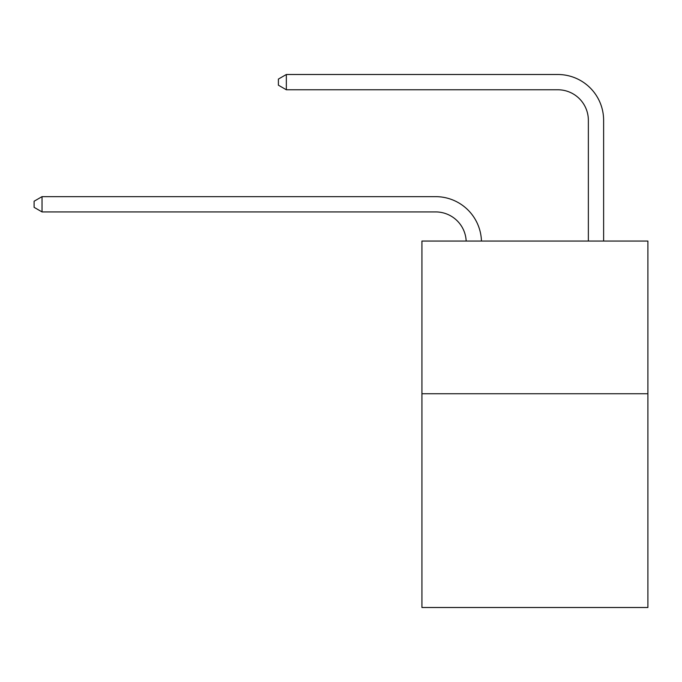 <?xml version="1.0" encoding="UTF-8"?>
<svg xmlns="http://www.w3.org/2000/svg" width="682" height="682" viewBox="0 0 682 682"><rect width="100%" height="100%" fill="white"/><g stroke="black" fill="none" stroke-linecap="round" stroke-linejoin="round"><path stroke-width="1.02" d="M647.9 393.736L647.9 607.5L421.928 607.5L421.928 241.053L647.9 241.053L647.9 393.736L421.928 393.736M435.662 211.923A30.537 30.537 178.8 0 1 466.173 241.053A30.537 30.537 178.8 0 0 435.662 211.923A30.537 30.537 178.8 0 1 466.173 241.053A30.537 30.537 178.8 0 0 435.662 211.923A30.537 30.537 178.8 0 1 466.173 241.053A30.537 30.537 178.8 0 0 435.662 211.923A30.537 30.537 178.8 0 1 466.173 241.053A30.537 30.537 178.8 0 0 435.662 211.923A30.537 30.537 178.8 0 1 466.173 241.053A30.537 30.537 178.8 0 0 435.662 211.923A30.537 30.537 178.8 0 1 466.173 241.053A30.537 30.537 178.8 0 0 435.662 211.923A30.537 30.537 178.8 0 1 466.173 241.053A30.537 30.537 178.8 0 0 435.662 211.923A30.537 30.537 178.8 0 1 466.173 241.053A30.537 30.537 178.8 0 0 435.662 211.923A30.537 30.537 178.8 0 1 466.173 241.053A30.537 30.537 178.8 0 0 435.662 211.923A30.537 30.537 178.8 0 1 466.173 241.053A30.537 30.537 178.8 0 0 435.662 211.923A30.537 30.537 178.8 0 1 466.173 241.053A30.537 30.537 178.8 0 0 435.662 211.923A30.537 30.537 178.8 0 1 466.173 241.053A30.537 30.537 178.8 0 0 435.662 211.923A30.537 30.537 178.8 0 1 466.173 241.053A30.537 30.537 178.8 0 0 435.662 211.923A30.537 30.537 178.8 0 1 466.173 241.053A30.537 30.537 178.8 0 0 435.662 211.923A30.537 30.537 178.8 0 1 466.173 241.053A30.537 30.537 178.8 0 0 435.662 211.923A30.537 30.537 178.8 0 1 466.173 241.053A30.537 30.537 178.8 0 0 435.662 211.923A30.537 30.537 178.8 0 1 466.173 241.053A30.537 30.537 178.8 0 0 435.662 211.923A30.537 30.537 178.8 0 1 466.173 241.053A30.537 30.537 178.8 0 0 435.662 211.923A30.537 30.537 178.8 0 1 466.173 241.053A30.537 30.537 0 0 0 435.662 211.923L42.037 211.923L34.1 207.337L34.1 201.233L42.037 196.646L435.662 196.646A45.805 45.805 -1.2 0 1 481.449 241.053M588.353 241.053L588.353 120.305A30.537 30.537 0 0 0 557.816 89.768L286.338 89.768L278.401 85.19L278.401 79.078L286.338 74.5L557.816 74.5A45.805 45.805 1.2 0 1 603.621 120.305L603.621 241.053M42.037 211.923L42.037 196.646L435.662 196.646M588.353 120.305A30.537 30.537 -178.8 0 0 557.816 89.768A30.537 30.537 -178.8 0 1 588.353 120.305A30.537 30.537 -178.8 0 0 557.816 89.768A30.537 30.537 -178.8 0 1 588.353 120.305A30.537 30.537 -178.8 0 0 557.816 89.768A30.537 30.537 -178.8 0 1 588.353 120.305A30.537 30.537 -178.8 0 0 557.816 89.768A30.537 30.537 -178.8 0 1 588.353 120.305A30.537 30.537 -178.8 0 0 557.816 89.768A30.537 30.537 -178.8 0 1 588.353 120.305A30.537 30.537 -178.8 0 0 557.816 89.768A30.537 30.537 -178.8 0 1 588.353 120.305A30.537 30.537 -178.8 0 0 557.816 89.768A30.537 30.537 -178.8 0 1 588.353 120.305A30.537 30.537 -178.8 0 0 557.816 89.768A30.537 30.537 -178.8 0 1 588.353 120.305A30.537 30.537 -178.8 0 0 557.816 89.768A30.537 30.537 -178.8 0 1 588.353 120.305A30.537 30.537 -178.8 0 0 557.816 89.768A30.537 30.537 -178.8 0 1 588.353 120.305A30.537 30.537 -178.8 0 0 557.816 89.768A30.537 30.537 -178.8 0 1 588.353 120.305A30.537 30.537 -178.8 0 0 557.816 89.768A30.537 30.537 -178.8 0 1 588.353 120.305A30.537 30.537 -178.8 0 0 557.816 89.768A30.537 30.537 -178.8 0 1 588.353 120.305A30.537 30.537 -178.8 0 0 557.816 89.768A30.537 30.537 -178.8 0 1 588.353 120.305A30.537 30.537 -178.8 0 0 557.816 89.768A30.537 30.537 -178.8 0 1 588.353 120.305A30.537 30.537 -178.8 0 0 557.816 89.768A30.537 30.537 -178.8 0 1 588.353 120.305A30.537 30.537 -178.8 0 0 557.816 89.768A30.537 30.537 -178.8 0 1 588.353 120.305A30.537 30.537 -178.8 0 0 557.816 89.768A30.537 30.537 -178.8 0 1 588.353 120.305A30.537 30.537 -178.8 0 0 557.816 89.768M286.338 74.5L286.338 89.768"/></g></svg>
